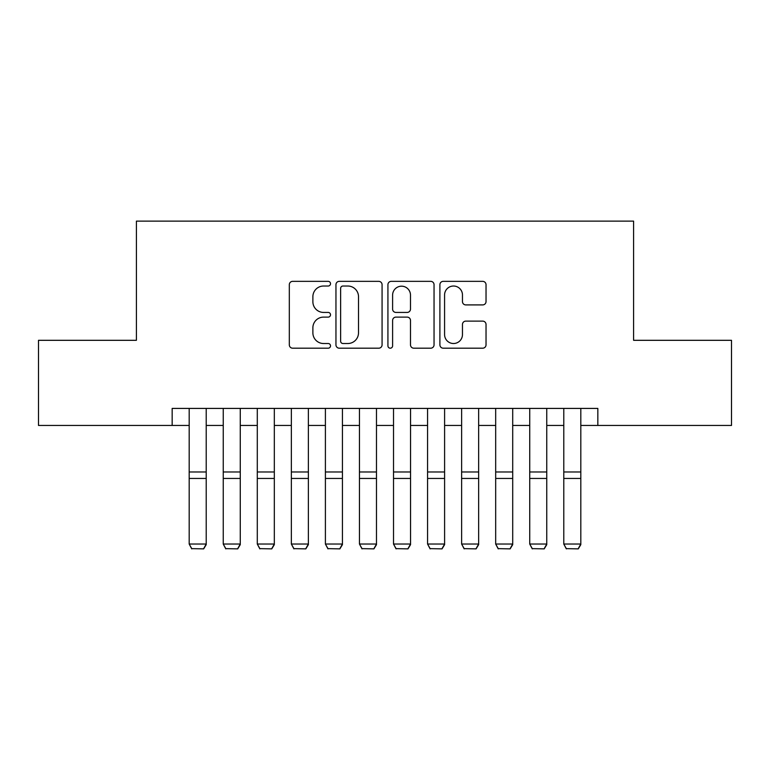<?xml version="1.0" encoding="UTF-8"?>
<svg xmlns="http://www.w3.org/2000/svg" width="770" height="770" viewBox="0 0 770 770"><rect width="100%" height="100%" fill="white"/><g stroke="black" fill="none" stroke-linecap="round" stroke-linejoin="round"><path stroke-width="1.16" d="M330.513 283.687A2.339 2.339 0 0 0 328.174 281.348L292.658 281.348A3.34 3.34 0 0 0 289.318 284.688L289.318 344.854A3.34 3.34 0 0 0 292.658 348.194L328.174 348.194A2.339 2.339 0 0 0 330.513 345.855A2.339 2.339 0 0 0 328.174 343.516L323.583 343.516A10.693 10.693 0 0 1 312.88 332.823L312.88 327.808A10.693 10.693 0 0 1 323.583 317.115L328.174 317.115A2.339 2.339 0 0 0 330.513 314.766A2.339 2.339 0 0 0 328.174 312.428L323.583 312.428A10.693 10.693 0 0 1 312.88 301.734L312.88 296.719A10.693 10.693 0 0 1 323.583 286.026L328.174 286.026A2.339 2.339 0 0 0 330.513 283.687M482.684 304.91A3.34 3.34 0 0 0 486.034 301.57L486.034 284.688A3.34 3.34 0 0 0 482.684 281.348L443.241 281.348A3.34 3.34 0 0 0 439.901 284.688L439.901 344.854A3.34 3.34 0 0 0 443.241 348.194L482.684 348.194A3.34 3.34 0 0 0 486.034 344.854L486.034 324.468A3.34 3.34 0 0 0 482.684 321.119L465.811 321.119A3.34 3.34 0 0 0 462.462 324.468L462.462 334.575A8.942 8.942 0 0 1 453.52 343.516A8.942 8.942 0 0 1 444.579 334.575L444.579 294.968A8.942 8.942 0 0 1 453.52 286.026A8.942 8.942 0 0 1 462.462 294.968L462.462 301.57A3.34 3.34 0 0 0 465.811 304.91L482.684 304.91M172.162 425.444L38.5 425.444L38.5 340.311L136.405 340.311L136.405 221.125L633.595 221.125L633.595 340.311L731.5 340.311L731.5 425.444L597.838 425.444L597.838 408.418L172.162 408.418L172.162 425.444L189.189 425.444M382.074 284.688A3.34 3.34 0 0 0 378.734 281.348L339.291 281.348A3.34 3.34 0 0 0 335.951 284.688L335.951 344.854A3.34 3.34 0 0 0 339.291 348.194L378.734 348.194A3.34 3.34 0 0 0 382.074 344.854L382.074 284.688M391.266 281.348L430.709 281.348A3.34 3.34 0 0 1 434.049 284.688L434.049 344.854A3.34 3.34 0 0 1 430.709 348.194L413.827 348.194A3.34 3.34 0 0 1 410.487 344.854L410.487 320.455A3.34 3.34 0 0 0 407.147 317.115L395.944 317.115A3.34 3.34 0 0 0 392.604 320.455L392.604 345.855A2.339 2.339 0 0 1 390.265 348.194A2.339 2.339 0 0 1 387.926 345.855L387.926 284.688A3.34 3.34 0 0 1 391.266 281.348M206.216 425.444L223.242 425.444M240.269 425.444L257.296 425.444M274.322 425.444L291.349 425.444M308.375 425.444L325.402 425.444M342.429 425.444L359.455 425.444M376.482 425.444L393.518 425.444M410.545 425.444L427.571 425.444M444.598 425.444L461.625 425.444M478.651 425.444L495.678 425.444M512.704 425.444L529.731 425.444M546.758 425.444L563.784 425.444M580.811 425.444L597.838 425.444M342.968 286.026A2.339 2.339 0 0 0 340.629 288.365L340.629 341.177A2.339 2.339 0 0 0 342.968 343.516L347.809 343.516A10.693 10.693 0 0 0 358.512 332.823L358.512 296.719A10.693 10.693 0 0 0 347.809 286.026L342.968 286.026M410.487 295.131A8.942 8.942 0 0 0 401.545 286.19A8.942 8.942 0 0 0 392.604 295.131L392.604 309.088A3.34 3.34 0 0 0 395.944 312.428L407.147 312.428A3.34 3.34 0 0 0 410.487 309.088L410.487 295.131M206.216 408.418L206.216 544.65L203.665 548.875L191.74 548.635L203.665 548.875M191.74 548.875L189.189 544.034L206.216 544.034L203.665 548.635M189.189 408.418L189.189 544.034L191.74 548.635M240.269 408.418L240.269 544.65L237.718 548.875L225.793 548.635L237.718 548.875M225.793 548.875L223.242 544.034L240.269 544.034L237.718 548.635M223.242 408.418L223.242 544.034L225.793 548.635M274.322 408.418L274.322 544.65L271.772 548.875L259.856 548.635L271.772 548.875M259.856 548.875L257.296 544.034L274.322 544.034L271.772 548.635M257.296 408.418L257.296 544.034L259.856 548.635M308.375 408.418L308.375 544.65L305.825 548.875L293.909 548.635L305.825 548.875M293.909 548.875L291.349 544.034L308.375 544.034L305.825 548.635M291.349 408.418L291.349 544.034L293.909 548.635M342.429 408.418L342.429 544.65L339.878 548.875L327.962 548.635L339.878 548.875M327.962 548.875L325.402 544.034L342.429 544.034L339.878 548.635M325.402 408.418L325.402 544.034L327.962 548.635M376.482 408.418L376.482 544.65L373.931 548.875L362.016 548.635L373.931 548.875M362.016 548.875L359.455 544.034L376.482 544.034L373.931 548.635M359.455 408.418L359.455 544.034L362.016 548.635M410.545 408.418L410.545 544.65L407.985 548.875L396.069 548.635L407.985 548.875M396.069 548.875L393.518 544.034L410.545 544.034L407.985 548.635M393.518 408.418L393.518 544.034L396.069 548.635M444.598 408.418L444.598 544.65L442.038 548.875L430.122 548.635L442.038 548.875M430.122 548.875L427.571 544.034L444.598 544.034L442.038 548.635M427.571 408.418L427.571 544.034L430.122 548.635M478.651 408.418L478.651 544.65L476.091 548.875L464.175 548.635L476.091 548.875M464.175 548.875L461.625 544.034L478.651 544.034L476.091 548.635M461.625 408.418L461.625 544.034L464.175 548.635M512.704 408.418L512.704 544.65L510.144 548.875L498.228 548.635L510.144 548.875M498.228 548.875L495.678 544.034L512.704 544.034L510.144 548.635M495.678 408.418L495.678 544.034L498.228 548.635M546.758 408.418L546.758 544.65L544.207 548.875L532.282 548.635L544.207 548.875M532.282 548.875L529.731 544.034L546.758 544.034L544.207 548.635M529.731 408.418L529.731 544.034L532.282 548.635M580.811 408.418L580.811 544.65L578.26 548.875L566.335 548.635L578.26 548.875M566.335 548.875L563.784 544.034L580.811 544.034L578.26 548.635M563.784 408.418L563.784 544.034L566.335 548.635M206.216 471.981L189.189 471.981M206.216 478.44L189.189 478.44M240.269 471.981L223.242 471.981M240.269 478.44L223.242 478.44M274.322 471.981L257.296 471.981M274.322 478.44L257.296 478.44M308.375 471.981L291.349 471.981M308.375 478.44L291.349 478.44M342.429 471.981L325.402 471.981M342.429 478.44L325.402 478.44M376.482 471.981L359.455 471.981M376.482 478.44L359.455 478.44M410.545 471.981L393.518 471.981M410.545 478.44L393.518 478.44M444.598 471.981L427.571 471.981M444.598 478.44L427.571 478.44M478.651 471.981L461.625 471.981M478.651 478.44L461.625 478.44M512.704 471.981L495.678 471.981M512.704 478.44L495.678 478.44M546.758 471.981L529.731 471.981M546.758 478.44L529.731 478.44M580.811 471.981L563.784 471.981M580.811 478.44L563.784 478.44"/></g></svg>
